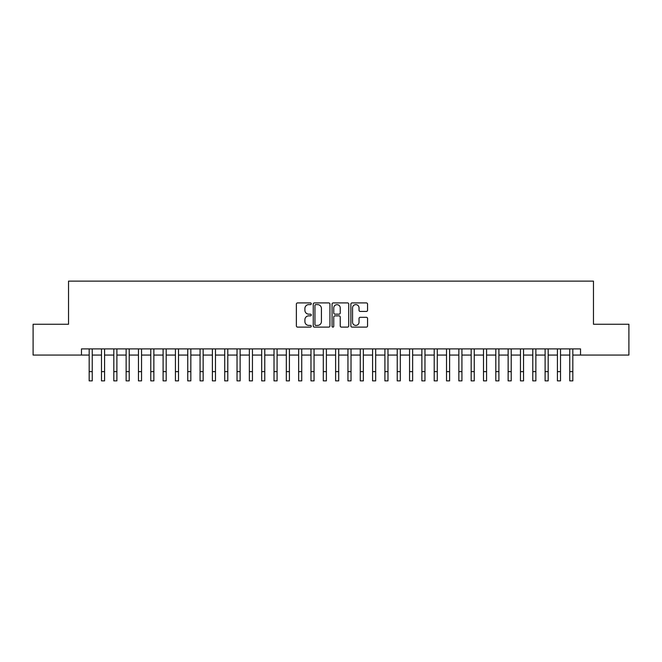 <?xml version="1.0" encoding="UTF-8"?>
<svg xmlns="http://www.w3.org/2000/svg" width="662" height="662" viewBox="0 0 662 662"><rect width="100%" height="100%" fill="white"/><g stroke="black" fill="none" stroke-linecap="round" stroke-linejoin="round"><path stroke-width="0.99" d="M311.281 303.759A0.844 0.844 0 0 0 310.437 302.915L297.586 302.915A1.208 1.208 0 0 0 296.377 304.123L296.377 325.894A1.208 1.208 0 0 0 297.586 327.111L310.437 327.111A0.844 0.844 0 0 0 311.281 326.258A0.844 0.844 0 0 0 310.437 325.414L308.773 325.414A3.873 3.873 0 0 1 304.901 321.542L304.901 319.729A3.873 3.873 0 0 1 308.773 315.857L310.437 315.857A0.844 0.844 0 0 0 311.281 315.013A0.844 0.844 0 0 0 310.437 314.169L308.773 314.169A3.873 3.873 0 0 1 304.901 310.296L304.901 308.484A3.873 3.873 0 0 1 308.773 304.611L310.437 304.611A0.844 0.844 0 0 0 311.281 303.759M366.351 311.446A1.208 1.208 0 0 0 367.559 310.23L367.559 304.123A1.208 1.208 0 0 0 366.351 302.915L352.076 302.915A1.208 1.208 0 0 0 350.868 304.123L350.868 325.894A1.208 1.208 0 0 0 352.076 327.111L366.351 327.111A1.208 1.208 0 0 0 367.559 325.894L367.559 318.521A1.208 1.208 0 0 0 366.351 317.313L360.244 317.313A1.208 1.208 0 0 0 359.027 318.521L359.027 322.179A3.236 3.236 0 0 1 355.792 325.414A3.236 3.236 0 0 1 352.556 322.179L352.556 307.847A3.236 3.236 0 0 1 355.792 304.611A3.236 3.236 0 0 1 359.027 307.847L359.027 310.23A1.208 1.208 0 0 0 360.244 311.446L366.351 311.446M81.467 355.064L33.1 355.064L33.1 324.256L68.525 324.256L68.525 281.127L593.475 281.127L593.475 324.256L628.9 324.256L628.9 355.064L580.533 355.064L580.533 348.899L81.467 348.899L81.467 355.064L89.171 355.064M329.941 304.123A1.208 1.208 0 0 0 328.733 302.915L314.458 302.915A1.208 1.208 0 0 0 313.25 304.123L313.25 325.894A1.208 1.208 0 0 0 314.458 327.111L328.733 327.111A1.208 1.208 0 0 0 329.941 325.894L329.941 304.123M333.267 302.915L347.542 302.915A1.208 1.208 0 0 1 348.75 304.123L348.75 325.894A1.208 1.208 0 0 1 347.542 327.111L341.435 327.111A1.208 1.208 0 0 1 340.227 325.894L340.227 317.065A1.208 1.208 0 0 0 339.01 315.857L334.964 315.857A1.208 1.208 0 0 0 333.756 317.065L333.756 326.258A0.844 0.844 0 0 1 332.903 327.111A0.844 0.844 0 0 1 332.059 326.258L332.059 304.123A1.208 1.208 0 0 1 333.267 302.915M92.25 355.064L101.493 355.064M104.571 355.064L113.814 355.064M116.893 355.064L126.136 355.064M129.214 355.064L138.457 355.064M141.536 355.064L150.779 355.064M153.865 355.064L163.1 355.064M166.187 355.064L175.43 355.064M178.508 355.064L187.751 355.064M190.83 355.064L200.073 355.064M203.151 355.064L212.394 355.064M215.473 355.064L224.716 355.064M227.794 355.064L237.037 355.064M240.124 355.064L249.359 355.064M252.445 355.064L261.689 355.064M264.767 355.064L274.01 355.064M277.088 355.064L286.332 355.064M289.41 355.064L298.653 355.064M301.731 355.064L310.975 355.064M314.053 355.064L323.296 355.064M326.383 355.064L335.617 355.064M338.704 355.064L347.947 355.064M351.026 355.064L360.269 355.064M363.347 355.064L372.59 355.064M375.668 355.064L384.912 355.064M387.99 355.064L397.233 355.064M400.311 355.064L409.555 355.064M412.641 355.064L421.876 355.064M424.963 355.064L434.206 355.064M437.284 355.064L446.527 355.064M449.606 355.064L458.849 355.064M461.927 355.064L471.17 355.064M474.249 355.064L483.492 355.064M486.57 355.064L495.813 355.064M498.9 355.064L508.135 355.064M511.221 355.064L520.464 355.064M523.543 355.064L532.786 355.064M535.864 355.064L545.107 355.064M548.186 355.064L557.429 355.064M560.507 355.064L569.75 355.064M572.829 355.064L580.533 355.064M315.791 304.611A0.844 0.844 0 0 0 314.947 305.455L314.947 324.57A0.844 0.844 0 0 0 315.791 325.414L317.545 325.414A3.873 3.873 0 0 0 321.418 321.542L321.418 308.484A3.873 3.873 0 0 0 317.545 304.611L315.791 304.611M340.227 307.904A3.236 3.236 0 0 0 336.991 304.669A3.236 3.236 0 0 0 333.756 307.904L333.756 312.952A1.208 1.208 0 0 0 334.964 314.169L339.01 314.169A1.208 1.208 0 0 0 340.227 312.952L340.227 307.904M89.171 371.63L92.25 371.63L92.25 380.873L89.171 380.873L89.171 348.899M92.25 371.63L92.25 348.899M101.493 371.63L104.571 371.63L104.571 380.873L101.493 380.873L101.493 348.899M104.571 371.63L104.571 348.899M113.814 371.63L116.893 371.63L116.893 380.873L113.814 380.873L113.814 348.899M116.893 371.63L116.893 348.899M126.136 371.63L129.214 371.63L129.214 380.873L126.136 380.873L126.136 348.899M129.214 371.63L129.214 348.899M138.457 371.63L141.536 371.63L141.536 380.873L138.457 380.873L138.457 348.899M141.536 371.63L141.536 348.899M150.779 371.63L153.865 371.63L153.865 380.873L150.779 380.873L150.779 348.899M153.865 371.63L153.865 348.899M163.1 371.63L166.187 371.63L166.187 380.873L163.1 380.873L163.1 348.899M166.187 371.63L166.187 348.899M175.43 371.63L178.508 371.63L178.508 380.873L175.43 380.873L175.43 348.899M178.508 371.63L178.508 348.899M187.751 371.63L190.83 371.63L190.83 380.873L187.751 380.873L187.751 348.899M190.83 371.63L190.83 348.899M200.073 371.63L203.151 371.63L203.151 380.873L200.073 380.873L200.073 348.899M203.151 371.63L203.151 348.899M212.394 371.63L215.473 371.63L215.473 380.873L212.394 380.873L212.394 348.899M215.473 371.63L215.473 348.899M224.716 371.63L227.794 371.63L227.794 380.873L224.716 380.873L224.716 348.899M227.794 371.63L227.794 348.899M237.037 371.63L240.124 371.63L240.124 380.873L237.037 380.873L237.037 348.899M240.124 371.63L240.124 348.899M249.359 371.63L252.445 371.63L252.445 380.873L249.359 380.873L249.359 348.899M252.445 371.63L252.445 348.899M261.689 371.63L264.767 371.63L264.767 380.873L261.689 380.873L261.689 348.899M264.767 371.63L264.767 348.899M274.01 371.63L277.088 371.63L277.088 380.873L274.01 380.873L274.01 348.899M277.088 371.63L277.088 348.899M286.332 371.63L289.41 371.63L289.41 380.873L286.332 380.873L286.332 348.899M289.41 371.63L289.41 348.899M298.653 371.63L301.731 371.63L301.731 380.873L298.653 380.873L298.653 348.899M301.731 371.63L301.731 348.899M310.975 371.63L314.053 371.63L314.053 380.873L310.975 380.873L310.975 348.899M314.053 371.63L314.053 348.899M323.296 371.63L326.383 371.63L326.383 380.873L323.296 380.873L323.296 348.899M326.383 371.63L326.383 348.899M335.617 371.63L338.704 371.63L338.704 380.873L335.617 380.873L335.617 348.899M338.704 371.63L338.704 348.899M347.947 371.63L351.026 371.63L351.026 380.873L347.947 380.873L347.947 348.899M351.026 371.63L351.026 348.899M360.269 371.63L363.347 371.63L363.347 380.873L360.269 380.873L360.269 348.899M363.347 371.63L363.347 348.899M372.59 371.63L375.668 371.63L375.668 380.873L372.59 380.873L372.59 348.899M375.668 371.63L375.668 348.899M384.912 371.63L387.99 371.63L387.99 380.873L384.912 380.873L384.912 348.899M387.99 371.63L387.99 348.899M397.233 371.63L400.311 371.63L400.311 380.873L397.233 380.873L397.233 348.899M400.311 371.63L400.311 348.899M409.555 371.63L412.641 371.63L412.641 380.873L409.555 380.873L409.555 348.899M412.641 371.63L412.641 348.899M421.876 371.63L424.963 371.63L424.963 380.873L421.876 380.873L421.876 348.899M424.963 371.63L424.963 348.899M434.206 371.63L437.284 371.63L437.284 380.873L434.206 380.873L434.206 348.899M437.284 371.63L437.284 348.899M446.527 371.63L449.606 371.63L449.606 380.873L446.527 380.873L446.527 348.899M449.606 371.63L449.606 348.899M458.849 371.63L461.927 371.63L461.927 380.873L458.849 380.873L458.849 348.899M461.927 371.63L461.927 348.899M471.17 371.63L474.249 371.63L474.249 380.873L471.17 380.873L471.17 348.899M474.249 371.63L474.249 348.899M483.492 371.63L486.57 371.63L486.57 380.873L483.492 380.873L483.492 348.899M486.57 371.63L486.57 348.899M495.813 371.63L498.9 371.63L498.9 380.873L495.813 380.873L495.813 348.899M498.9 371.63L498.9 348.899M508.135 371.63L511.221 371.63L511.221 380.873L508.135 380.873L508.135 348.899M511.221 371.63L511.221 348.899M520.464 371.63L523.543 371.63L523.543 380.873L520.464 380.873L520.464 348.899M523.543 371.63L523.543 348.899M532.786 371.63L535.864 371.63L535.864 380.873L532.786 380.873L532.786 348.899M535.864 371.63L535.864 348.899M545.107 371.63L548.186 371.63L548.186 380.873L545.107 380.873L545.107 348.899M548.186 371.63L548.186 348.899M557.429 371.63L560.507 371.63L560.507 380.873L557.429 380.873L557.429 348.899M560.507 371.63L560.507 348.899M569.75 371.63L572.829 371.63L572.829 380.873L569.75 380.873L569.75 348.899M572.829 371.63L572.829 348.899"/></g></svg>
